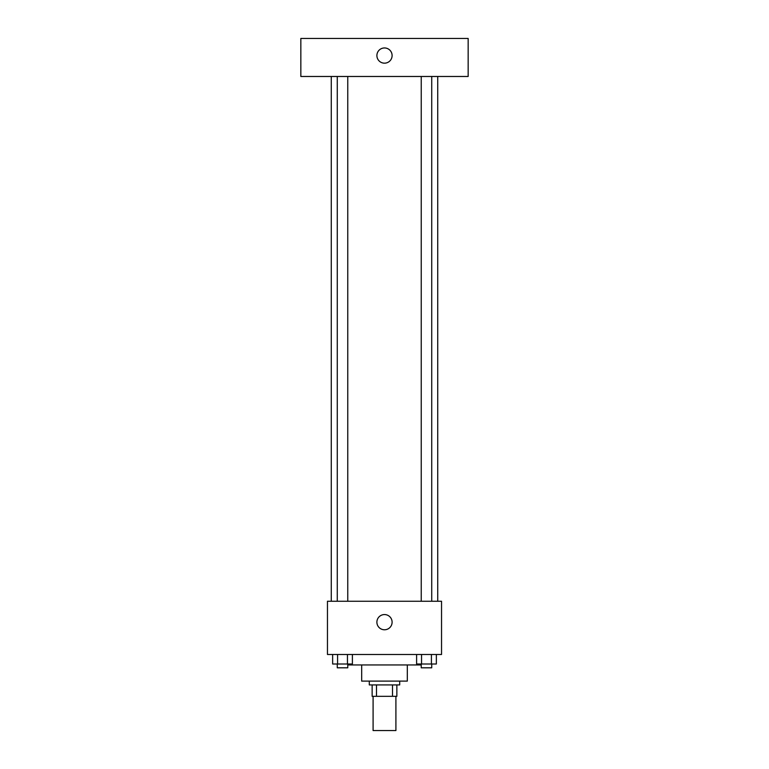<?xml version="1.0" encoding="UTF-8"?>
<svg xmlns="http://www.w3.org/2000/svg" width="769" height="769" viewBox="0 0 769 769"><rect width="100%" height="100%" fill="white"/><g stroke="black" fill="none" stroke-linecap="round" stroke-linejoin="round"><path stroke-width="1.15" d="M373.09 696.33L373.09 730.55L395.91 730.55L395.91 696.33M392.507 684.919L392.507 696.33L372.138 696.33L372.138 684.919M392.507 696.33L396.862 696.33L396.862 684.919L396.862 696.33M399.707 681.113L399.707 684.919L369.293 684.919L369.293 681.113M376.493 684.919L376.493 696.33M407.32 664.954L407.32 681.113L361.68 681.113L361.68 664.954M420.624 664.003L420.624 664.954L348.376 664.954L348.376 664.003M441.541 654.496L327.459 654.496L327.459 601.252L441.541 601.252L441.541 654.496M392.103 622.169A7.603 7.603 0 0 1 380.693 628.754A7.603 7.603 0 0 1 380.693 615.585A7.603 7.603 0 0 1 392.103 622.169M437.734 76.477L437.734 601.252M421.239 601.252L421.239 76.477M347.761 76.477L347.761 601.252M468.158 76.477L300.842 76.477L300.842 38.45L468.158 38.45L468.158 76.477M384.5 47.957A7.603 7.603 0 0 1 391.085 59.367A7.603 7.603 0 0 1 377.915 59.367A7.603 7.603 0 0 1 384.5 47.957M436.359 654.496L436.359 664.003L416.606 664.003L416.606 654.496M431.419 654.496L431.419 664.003M421.547 654.496L421.547 664.003M431.726 664.003L431.726 667.809L421.239 667.809L421.239 664.003M352.394 654.496L352.394 664.003L332.641 664.003L332.641 654.496M347.453 654.496L347.453 664.003M337.581 654.496L337.581 664.003M347.761 664.003L347.761 667.809L337.274 667.809L337.274 664.003M331.266 76.477L331.266 601.252M431.726 601.252L431.726 76.477M337.274 76.477L337.274 601.252"/></g></svg>
